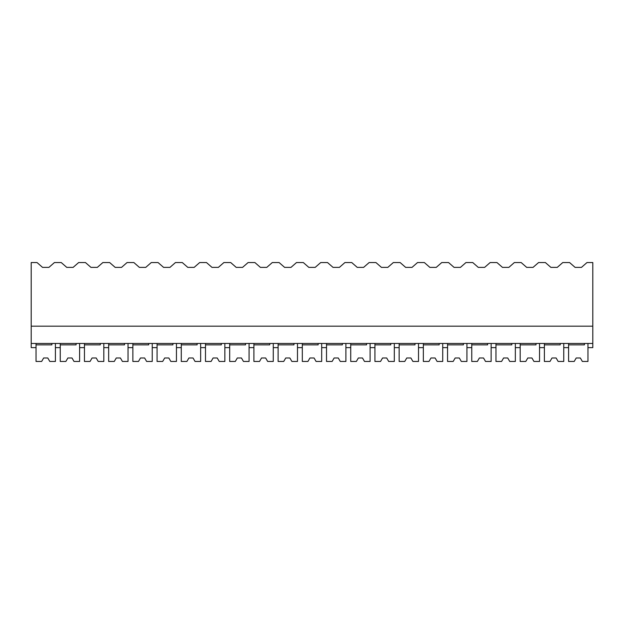<?xml version="1.0" encoding="UTF-8"?>
<svg xmlns="http://www.w3.org/2000/svg" width="624" height="624" viewBox="0 0 624 624"><rect width="100%" height="100%" fill="white"/><g stroke="black" fill="none" stroke-linecap="round" stroke-linejoin="round"><path stroke-width="0.94" d="M31.2 326.18L31.2 262.548L37.027 262.548L42.557 267.392L48.898 267.392L54.436 262.548L61.23 262.548L66.768 267.392L73.109 267.392L78.64 262.548L85.441 262.548L90.971 267.392L97.313 267.392L102.851 262.548L109.645 262.548L115.183 267.392L121.524 267.392L127.054 262.548L133.856 262.548L139.386 267.392L145.727 267.392L151.265 262.548L158.059 262.548L163.597 267.392L169.939 267.392L175.469 262.548L182.27 262.548L187.801 267.392L194.142 267.392L199.672 262.548L206.474 262.548L212.004 267.392L218.353 267.392L223.883 262.548L230.685 262.548L236.215 267.392L242.557 267.392L248.087 262.548L254.888 262.548L260.419 267.392L266.76 267.392L272.298 262.548L279.092 262.548L284.63 267.392L290.971 267.392L296.501 262.548L303.303 262.548L308.833 267.392L315.175 267.392L320.713 262.548L327.506 262.548L333.044 267.392L339.386 267.392L344.916 262.548L351.718 262.548L357.248 267.392L363.589 267.392L369.127 262.548L375.921 262.548L381.459 267.392L387.8 267.392L393.331 262.548L400.132 262.548L405.662 267.392L412.004 267.392L417.534 262.548L424.336 262.548L429.866 267.392L436.215 267.392L441.745 262.548L448.547 262.548L454.077 267.392L460.418 267.392L465.949 262.548L472.75 262.548L478.28 267.392L484.622 267.392L490.16 262.548L496.954 262.548L502.492 267.392L508.833 267.392L514.363 262.548L521.165 262.548L526.695 267.392L533.036 267.392L538.574 262.548L545.368 262.548L550.906 267.392L557.248 267.392L562.778 262.548L569.579 262.548L575.11 267.392L581.451 267.392L586.989 262.548L592.8 262.548L592.8 343.465L31.2 343.465L31.2 326.18L592.8 326.18M36.044 343.465L36.044 347.623L31.2 347.623L31.2 343.465M60.247 343.465L60.247 347.623L55.403 347.623L55.403 343.465L55.403 361.452L49.795 361.452L47.798 357.997L43.649 357.997L41.652 361.452L36.044 361.452L36.044 344.854L51.878 344.854L51.878 343.465M584.431 343.465L584.431 344.854L568.597 344.854L568.597 361.452L574.205 361.452L576.202 357.997L580.351 357.997L582.348 361.452L587.956 361.452L587.956 343.465L587.956 347.623L592.8 347.623L592.8 343.465M560.227 343.465L560.227 344.854L544.385 344.854L544.385 361.452L550.001 361.452L551.99 357.997L556.14 357.997L558.137 361.452L563.753 361.452L563.753 343.465L563.753 347.623L568.597 347.623L568.597 343.465M84.458 343.465L84.458 347.623L79.615 347.623L79.615 343.465L79.615 361.452L73.999 361.452L72.01 357.997L67.86 357.997L65.863 361.452L60.247 361.452L60.247 344.854L76.089 344.854L76.089 343.465M108.662 343.465L108.662 347.623L103.818 347.623L103.818 343.465L103.818 361.452L98.21 361.452L96.213 357.997L92.063 357.997L90.067 361.452L84.458 361.452L84.458 344.854L100.292 344.854L100.292 343.465M132.865 343.465L132.865 347.623L128.029 347.623L128.029 343.465L128.029 361.452L122.413 361.452L120.416 357.997L116.267 357.997L114.27 361.452L108.662 361.452L108.662 344.854L124.504 344.854L124.504 343.465M157.076 343.465L157.076 347.623L152.233 347.623L152.233 343.465L152.233 361.452L146.624 361.452L144.628 357.997L140.478 357.997L138.481 361.452L132.865 361.452L132.865 344.854L148.707 344.854L148.707 343.465M181.28 343.465L181.28 347.623L176.444 347.623L176.444 343.465L176.444 361.452L170.828 361.452L168.831 357.997L164.681 357.997L162.685 361.452L157.076 361.452L157.076 344.854L172.91 344.854L172.91 343.465M205.491 343.465L205.491 347.623L200.647 347.623L200.647 343.465L200.647 361.452L195.039 361.452L193.042 357.997L188.893 357.997L186.896 361.452L181.28 361.452L181.28 344.854L197.122 344.854L197.122 343.465M229.694 343.465L229.694 347.623L224.858 347.623L224.858 343.465L224.858 361.452L219.242 361.452L217.246 357.997L213.096 357.997L211.099 361.452L205.491 361.452L205.491 344.854L221.325 344.854L221.325 343.465M253.906 343.465L253.906 347.623L249.062 347.623L249.062 343.465L249.062 361.452L243.454 361.452L241.457 357.997L237.307 357.997L235.31 361.452L229.694 361.452L229.694 344.854L245.536 344.854L245.536 343.465M278.109 343.465L278.109 347.623L273.265 347.623L273.265 343.465L273.265 361.452L267.657 361.452L265.66 357.997L261.511 357.997L259.514 361.452L253.906 361.452L253.906 344.854L269.74 344.854L269.74 343.465M302.32 343.465L302.32 347.623L297.476 347.623L297.476 343.465L297.476 361.452L291.868 361.452L289.871 357.997L285.722 357.997L283.725 361.452L278.109 361.452L278.109 344.854L293.951 344.854L293.951 343.465M326.524 343.465L326.524 347.623L321.68 347.623L321.68 343.465L321.68 361.452L316.072 361.452L314.075 357.997L309.925 357.997L307.928 361.452L302.32 361.452L302.32 344.854L318.154 344.854L318.154 343.465M350.735 343.465L350.735 347.623L345.891 347.623L345.891 343.465L345.891 361.452L340.275 361.452L338.278 357.997L334.129 357.997L332.132 361.452L326.524 361.452L326.524 344.854L342.365 344.854L342.365 343.465M374.938 343.465L374.938 347.623L370.094 347.623L370.094 343.465L370.094 361.452L364.486 361.452L362.489 357.997L358.34 357.997L356.343 361.452L350.735 361.452L350.735 344.854L366.569 344.854L366.569 343.465M399.142 343.465L399.142 347.623L394.306 347.623L394.306 343.465L394.306 361.452L388.69 361.452L386.693 357.997L382.543 357.997L380.546 361.452L374.938 361.452L374.938 344.854L390.78 344.854L390.78 343.465M423.353 343.465L423.353 347.623L418.509 347.623L418.509 343.465L418.509 361.452L412.901 361.452L410.904 357.997L406.754 357.997L404.758 361.452L399.142 361.452L399.142 344.854L414.983 344.854L414.983 343.465M447.556 343.465L447.556 347.623L442.72 347.623L442.72 343.465L442.72 361.452L437.104 361.452L435.107 357.997L430.958 357.997L428.961 361.452L423.353 361.452L423.353 344.854L439.187 344.854L439.187 343.465M471.767 343.465L471.767 347.623L466.924 347.623L466.924 343.465L466.924 361.452L461.315 361.452L459.319 357.997L455.169 357.997L453.172 361.452L447.556 361.452L447.556 344.854L463.398 344.854L463.398 343.465M495.971 343.465L495.971 347.623L491.135 347.623L491.135 343.465L491.135 361.452L485.519 361.452L483.522 357.997L479.372 357.997L477.376 361.452L471.767 361.452L471.767 344.854L487.601 344.854L487.601 343.465M520.182 343.465L520.182 347.623L515.338 347.623L515.338 343.465L515.338 361.452L509.73 361.452L507.733 357.997L503.584 357.997L501.587 361.452L495.971 361.452L495.971 344.854L511.813 344.854L511.813 343.465M544.385 343.465L544.385 347.623L539.542 347.623L539.542 343.465L539.542 361.452L533.933 361.452L531.937 357.997L527.787 357.997L525.79 361.452L520.182 361.452L520.182 344.854L536.016 344.854L536.016 343.465"/></g></svg>
